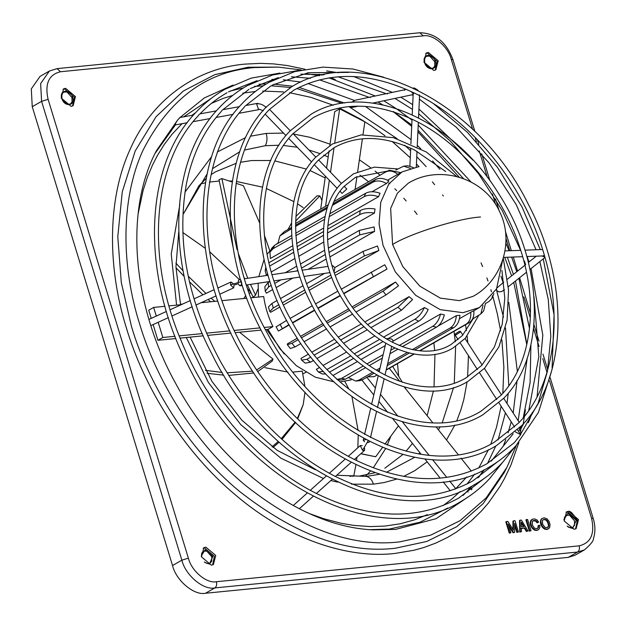 <?xml version="1.0" encoding="UTF-8"?>
<svg xmlns="http://www.w3.org/2000/svg" width="626" height="626" viewBox="0 0 626 626"><rect width="100%" height="100%" fill="white"/><g stroke="black" fill="none" stroke-linecap="round" stroke-linejoin="round"><path stroke-width="0.94" d="M514.282 442.692L486.84 463.803C447.574 485.056 403.128 483.468 353.502 459.046L352.571 458.561C292.436 427.996 238.991 360.506 218.044 288.57C196.564 218.364 206.94 146.993 243.991 107.5L245.165 105.927M338.079 76.802L386.156 93.689L370.201 97.061L369.669 97.194L370.295 97.601M351.499 102.359L355.122 100.246L369.082 97.296L319.55 79.846M445.72 171.532L414.795 150.154C384.763 135.568 357.947 134.684 334.331 147.501L318.548 160.013C282.248 195.938 290.12 279.9 335.552 333.83C372.54 380.757 429.898 399.795 465.947 377.893L481.73 365.381L494.376 347.023L502.216 324.268L504.791 298.289L501.958 270.448M518.852 442.551L510.886 465.173L504.478 478.569L499.994 486.449L488.335 503.093L481.261 511.223L471.253 520.879L456.346 532.147L447.543 537.413L435.798 543.094L423.818 547.531L414.029 550.246L394.646 553.486C349.394 558.752 288.649 540.254 235.939 495.346C182.855 451.299 143.362 385.514 126.389 327.93C108.188 270.463 106.318 200.962 130.145 149.301C153.104 96.913 199.311 67.835 245.024 64.102L260.596 63.359L273.499 63.891L287.037 65.503L304.885 69.212M179.811 117.719L177.581 120.106C175.319 123.612 174.693 125.083 175.703 124.527M309.408 513.578L323.587 518.68L341.553 523.367L353.878 525.41L370.396 526.591L384.818 526.075L400.022 523.829L414.78 519.783L427.339 514.658M443.177 505.542L452.293 498.64L460.071 491.551M467.051 484.015L474.719 474.117M478.78 467.974L488.46 449.687M490.831 444.045L496.528 427.222L501.152 406.251M502.834 393.324L503.86 367.008L501.888 339.816M500.597 330.81L497.279 313.571L492.858 296.356M491.512 291.826L490.839 289.658M487.99 281.019L486.887 277.905M482.607 266.629L481.05 262.834M443.341 196.016L442.535 194.913M434.647 184.686L432.37 181.884M419.029 166.712L416.439 163.981M410.28 157.768L392.189 141.499M385.084 135.834L371.39 125.99L361.053 119.433L339.409 107.969M333.243 105.246L310.856 97.335L289.603 92.711M283.547 91.912L262.756 91.052M255.408 91.466L242.724 93.157M463.115 495.456L467.567 490.714L467.332 491.551L468.162 492.083M504.493 289.775L501.7 291.52L498.828 291.896L496.621 290.433L496.629 288.711M440.211 478.17L427.159 461.808L414.795 470.666L403.684 476.394M396.712 479.109L384.067 482.56L373.448 484.156C371.969 479.774 369.63 477.192 366.429 476.417L336.749 475.267L359.324 476.112L374.849 472.747M465.509 324.761L466.425 330.653M467.137 336.24L467.778 342.743M468.444 355.631L467.63 376.899M467.074 381.883L463.796 399.631L460.853 409.928L456.902 420.523M454.875 425.054L446.502 439.961M359.371 159.786L370.615 167.674M375.068 171.109L380.068 175.194M388.769 182.909L389.763 183.841M394.818 188.762L396.712 190.68M403.77 198.223L406.18 200.954M414.451 210.954L417.096 214.389M203.153 548.212L204.467 547.907L214.358 556.232L212.668 564.871M201.259 556.084L205.038 549.792L212.871 556.373L209.405 564.081L204.921 562.508M334.761 142.689L339.636 108.854L334.722 111.663L329.847 145.498M339.636 108.854L364.841 121.859L362.986 134.723M564.198 520.942L564.441 517.366L566.084 515.394L569.496 515.198L574.527 520.84L574.512 525.308L572.868 527.28L569.457 527.475L567.133 526.083M563.87 519.564L567.938 513.289L576.272 520.292L572.587 528.485L568.15 527.069M576.796 520.895L567 511.653M201.455 556.819L201.697 553.243L203.34 551.271L206.752 551.083L211.784 556.717L211.768 561.193L210.125 563.157L206.705 563.353L204.389 561.96M71.998 97.609L71.982 102.077L70.339 104.049L66.919 104.245L61.888 98.603L61.911 94.135L63.555 92.163L66.966 91.967L71.998 97.609M61.833 98.47C58.836 89.674 70.253 88.548 72.655 97.406C75.644 106.201 64.228 107.328 61.833 98.47M424.639 62.725L424.655 58.249L426.298 56.285L429.71 56.09L434.741 61.724L434.726 66.199L433.082 68.171L429.671 68.359L424.639 62.725M424.577 62.592C421.58 53.797 432.996 52.67 435.399 61.52C438.396 70.323 426.979 71.45 424.577 62.592M425.75 53.398L427.229 53.03L437.12 61.356L435.328 70.081M284.227 354.034L266.66 329.55M257.998 288.922L255.549 295.128L253.154 297.233L247.317 284.846M264.97 367.673L287.952 372.087M293.062 372.102L302.233 371.14L304.854 386.062M245.775 295.558L243.827 298.492M239.578 332.234L273.014 359.097L272.177 361.108L257.693 371.601M250.909 297.796L263.702 296.528C265.119 306.717 268.186 316.748 272.905 326.615L267.991 329.425L265.408 329.675M272.905 326.615L264.242 327.468M259.931 327.899L234.147 330.45M229.899 330.864L206.478 333.181M202.276 333.603L179.146 335.888M174.983 336.295L162.838 337.5L157.924 340.309L175.867 338.533M180.045 338.118L203.239 335.826M261.081 330.105L235.212 332.664M230.947 333.087L207.449 335.411M485.549 303.469L488.906 301.552L491.833 298.547L492.49 295.675M362.391 138.815L357.649 171.696M356.953 176.516L355.091 189.467M373.808 373.307L362.587 379.716L359.84 380.663L355.748 381.07L359.019 380.068L372.4 372.423M348.314 377.533L355.748 381.07M367.618 376.844L374.145 376.649L376.875 375.138M362.282 445.649L360.263 445.587L362.54 450.329L364.559 450.391L364.59 448.075M369.512 441.541L369.05 442.308L367.595 442.566M362.54 450.329L368.151 440.814M392.58 342.453L393.034 340.513L391.79 339.049L387.377 338.478L386.727 339.198M233.49 283.703L230.947 282.036L230.501 284.908L233.623 287.897L234.077 285.033L238.334 283.766L239.453 285.573L242.348 285.581M241.777 283.781L240.415 285.871M241.8 283.367L240.822 280.166M230.501 284.908L241.12 281.677M334.034 271.966L334.902 267.787L332.821 265.674L332.07 265.792M238.091 282.303L238.616 280.088L239.476 279.501L240.595 279.924M258.773 103.767L257.435 103.368L256.605 103.838L258.593 109.699L259.43 109.229L263.28 110.771M256.605 103.838C259.876 103.407 263.084 104.628 266.246 107.484M342.813 192.698L346.796 188.997L344.167 186.29M418.137 90.387L414.764 88.196L413.207 87.969M411.259 91.529L413.183 94.01M414.099 92.875L413.16 94.19L412.229 114.808M417.072 121.64L416.102 121.162C377.744 102.437 343.424 101.287 313.164 117.696L292.984 133.682C254.563 172.706 253.765 254.954 291.732 321.318C334.707 402.26 426.345 445.352 480.878 411.274L501.05 395.28C530.324 364.825 538.712 308.97 521.881 253.96L521.028 251.183C504.313 196.47 463.561 145.529 417.832 122.054L417.072 121.64M418.285 94.956L417.315 94.479C371.273 71.951 330.066 70.542 293.672 90.254L269.454 109.448C223.372 156.281 222.441 254.798 267.905 334.276C319.37 431.204 429.146 482.873 494.618 441.995L518.837 422.8C554.002 386.195 564.01 319.127 543.744 253.154L542.898 250.377C522.898 184.693 473.968 123.502 419.037 95.371L418.285 94.956M412.362 349.598L450.125 328.024C453.772 325.7 455.838 321.576 456.338 315.637L438.004 326.107M376.375 370.154L380.021 368.072M387.643 363.714L407.276 352.501M515.362 431.862L520.691 434.687L517.506 429.859M520.691 434.687L520.762 426.611M455.478 333.838L459.296 331.365L460.407 331.326L459.922 332.312L456.104 334.785L454.992 334.824L455.478 333.838M222.246 110.121L221.072 111.686C203.638 130.865 192.033 155.193 186.258 184.654C176.336 242.293 187.902 301.544 220.97 362.415C250.228 413.395 287.764 451.111 333.564 475.564L334.495 476.042C385.937 501.371 432.01 503.014 472.724 480.979L497.764 461.628M199.326 114.308L198.145 115.873C152.822 163.652 145.381 255.69 180.554 339.37C207.253 405.398 258.405 463.835 314.557 492.56L315.488 493.045C368.745 519.275 416.454 520.981 458.615 498.163L484.266 478.397M406.493 89.385L403.817 89.972L404.443 90.379M403.207 90.089L386.743 93.579L387.369 93.986M497.005 287.929L503.789 282.099M501.019 459.257L500.26 459.82M215.735 555.442L213.396 564.535L211.361 565.176L201.462 556.858L203.81 547.758L205.844 547.124L215.735 555.442M63.007 89.275L64.478 88.915L74.377 97.233L72.553 105.982M61.184 98.024L63.531 88.931L65.566 88.297L75.456 96.615L73.117 105.708L71.082 106.35L61.184 98.024M438.2 60.738L435.86 69.83L433.826 70.464L423.927 62.146L426.275 53.053L428.309 52.412L438.2 60.738M564.206 520.973L566.553 511.88L568.588 511.246L578.479 519.564L576.139 528.657L574.105 529.299L564.206 520.973M566.029 512.225L567.5 511.865L577.399 520.183L575.576 528.931M303.187 207.597L297.522 203.865M293.86 201.619L266.363 188.473M262.521 187.151L236.417 181.462M232.395 181.11L228.928 180.93M219.155 181.024L209.35 182.072M205.484 182.776L200.555 183.919M358.252 106.17L352.516 107.382L350.623 107.226M156.289 316.06L153.644 307.413L148.73 310.222L151.218 318.368M153.644 307.413L164.912 306.302M168.981 305.895L181.258 304.682M201.095 302.718L217.832 301.067M221.956 300.66L246.761 298.203M466.738 476.973L455.767 488.687L449.664 481.042M446.761 477.411L432.543 459.594M429.115 455.298L402.44 421.885M397.956 416.259L380.514 394.419M375.397 388.003L366.844 377.282M389.302 368.299L399.717 381.344M404.247 387.017L432.769 422.753M436.017 426.822L458.138 454.531M461.018 458.146L471.362 471.104M399.169 345.482L432.707 326.318C436.392 324.002 439.006 319.909 440.54 314.033L392.854 341.272M385.233 345.63L361.108 359.41M357.36 361.554L333.095 375.412M337.281 379.34L341.608 378.362L363.135 366.061M366.961 363.878L383.143 354.637M390.765 350.278L394.795 347.978M288.977 324.636L278.906 330.818L289.165 324.957M276.074 326.702L278.335 330.966L278.906 330.818M276.653 326.553L286.653 320.41M427.159 461.808L424.827 458.897M421.196 454.351L392.729 418.684M387.674 412.346L378.902 401.36M373.785 394.943L361.906 380.068M450.274 490.768L443.208 481.918M455.767 488.687L454.758 489.258M367.681 324.573L397.98 307.264L409.075 296.661L364.935 321.874M361.319 323.939L338.267 337.109M334.714 339.135L312.084 352.07M308.555 354.081L300.942 358.432L301.646 360.13L306.881 359.308L310.872 357.023M314.416 354.997L337.171 341.999M340.74 339.957L364.035 326.655M322.226 74.502L323.251 74.87M330.606 77.647L335.215 79.541M525.41 409.787L523.226 423.896M523.203 423.99L522.976 425.179M531.051 530.746L529.33 531.145L525.887 519.862L526.372 519.58L527.601 519.463L531.051 530.746L529.33 531.145M521.466 531.693L519.744 532.092L519.525 520.496L520.018 520.214L521.356 520.081L528.039 531.044L526.818 531.161L524.776 527.875L521.435 528.211L521.466 531.693L519.744 532.092M528.039 531.044L526.325 531.443L524.283 528.156L520.942 528.493M537.069 528.634L538.102 527.515L538.102 525.629L539.815 525.23L539.839 527.546L538.728 529.549L536.74 530.183L534.627 529.666L532.374 527.562L531.239 525.347L530.738 522.201L531.153 520.566L532.663 519.103L534.667 518.907L537.061 519.979L538.65 522.147L537.617 522.538L536.474 521.051L535.144 520.456L533.767 520.449L532.303 521.317L532.468 525.23L534.377 528.094L536.263 528.634L538.141 528.008L538.595 525.347M538.728 529.549L536.912 530.394L534.667 530.183L531.881 527.843L530.488 524.784L530.245 522.483L530.66 520.84L531.967 519.463M538.65 522.147L537.124 522.82L535.41 520.957L532.648 520.942M548.877 528.547L546.396 529.455L544.284 528.939L542.03 526.842L540.637 523.782L540.394 521.481L541.623 518.743L544.104 517.827L547.054 518.844L549.19 521.685L550.051 524.502L549.691 527.444L548.18 528.907L546.169 529.103L543.892 528.023L541.803 525.324L540.887 521.2L540.394 521.481M513.054 532.757L514.658 532.366L513.054 532.757L508.828 526.051M513.547 532.476L508.195 523.993L510.871 532.742L509.267 533.133L505.816 521.849L507.866 521.411L513.414 530.167L513.445 520.863L515.002 520.707L518.453 531.99L517.334 532.1L514.666 523.359L514.658 532.366M512.929 529.393L512.952 521.145L513.445 520.863M518.453 531.99L516.849 532.382L514.666 525.245M579.16 545.841C579.809 548.673 579.285 550.739 577.595 552.038L584.371 549.918L575.028 555.246L568.259 557.375L205.508 593.252C194.154 595.764 176.016 580.513 172.526 565.521L32.247 106.694L31.3 88.9L40.064 76.38L49.399 71.043L40.635 83.563L41.59 101.357L48.1 99.323L188.379 558.149C191.399 570.943 206.705 583.815 216.416 581.726L579.16 545.841C590.866 543.016 594.997 533.829 591.562 518.273L549.518 380.764M343.838 293.727L387.032 269.047L343.651 293.406M340.161 295.402L318.063 308.023M314.565 310.019L292.475 322.64M292.655 322.961L314.753 310.339M318.243 308.344L340.341 295.722M529.823 530.864L526.372 519.58M524.283 528.156L524.776 527.875M526.325 531.443L526.818 531.161M520.237 531.81L520.018 520.214M533.274 520.73L533.767 520.449M533.939 520.668L534.432 520.386M534.651 520.738L535.144 520.456M535.41 520.957L535.903 520.675M535.981 521.333L536.474 521.051M536.49 521.865L536.983 521.583M537.124 522.82L537.617 522.538M531.114 520.073L531.607 519.791M530.66 520.84L531.153 520.566M530.433 521.591L530.926 521.309M530.245 522.483L530.738 522.201M530.3 523.782L530.793 523.508M530.488 524.784L530.981 524.502M530.746 525.629L531.239 525.347M531.161 526.607L531.654 526.325M531.881 527.843L532.374 527.562M532.593 528.641L533.078 528.36M533.25 529.306L533.743 529.025M534.135 529.948L534.627 529.666M534.667 530.183L535.16 529.901M535.535 530.386L536.028 530.105M536.247 530.465L536.74 530.183M536.912 530.394L537.405 530.112M537.538 530.191L538.031 529.909M538.219 526.779L538.712 526.497M538.102 527.515L538.595 527.241M537.898 527.976L538.391 527.695M537.648 528.289L538.141 528.008M540.449 522.78L540.934 522.499M540.637 523.782L541.13 523.5M540.895 524.627L541.388 524.345M541.31 525.605L541.803 525.324M542.03 526.842L542.523 526.56M542.734 527.64L543.227 527.358M543.399 528.305L543.892 528.023M544.284 528.939L544.777 528.657M544.816 529.181L545.309 528.9M545.684 529.385L546.169 529.103M546.396 529.455L546.881 529.181M547.061 529.393L547.554 529.111M547.687 529.181L548.18 528.907M541.263 519.071L542.116 518.461M540.809 519.838L541.756 518.79M540.582 520.589L541.302 519.557M540.887 521.2L541.067 520.308M516.849 532.382L517.334 532.1M509.267 533.133L509.752 532.851L506.309 521.568M510.871 532.742L509.752 532.851M485.518 303.281L483.624 310.997L480.831 313.978L483.022 305.245M472.52 319.025L480.831 313.978M521.333 526.763L521.294 522.115L524.118 526.489L521.333 526.763M542.617 524.22L542.452 520.316L543.908 519.447L546.044 519.674L548.376 522.78L548.744 526.231L547.077 527.562L544.941 527.335L542.617 524.22M353.236 308.227L383.034 291.2L395.554 282.068L352.211 306.826M348.698 308.837L326.436 321.553M322.93 323.556L300.746 336.232M297.24 338.228L287.428 343.838L287.35 344.746L291.935 343.244L298.195 339.675M301.693 337.672L323.908 324.98M327.421 322.977L349.723 310.238M521.302 523.172L523.492 526.552M548.29 527.006L547.21 527.632M548.533 526.693L547.797 527.288M548.744 526.231L548.047 526.967M548.861 525.496L548.251 526.513M548.822 524.627L548.368 525.777M548.634 523.626L548.141 523.907L548.329 524.909M548.376 522.78L547.883 523.062L548.141 523.907M547.961 521.802L547.468 522.084L547.883 523.062M547.484 520.981L546.991 521.262L547.468 522.084M546.928 520.308L546.435 520.589L546.991 521.262M546.467 519.916L545.974 520.198L546.435 520.589M546.044 519.674L545.551 519.948L545.974 520.198M545.293 519.455L544.8 519.736L545.551 519.948M544.581 519.377L544.088 519.658L544.8 519.736M543.908 519.447L543.415 519.729L544.088 519.658M542.789 519.932L543.415 519.729M325.583 206.322L329.339 180.265M330.505 172.213L334.041 147.673M320.668 209.131L325.41 176.219M326.576 168.167L329.073 150.85M232.708 95.418L223.318 98.36L211.494 103.337M195.703 112.586L191.908 115.341M182.025 123.69L171.978 134.332L164.348 144.348L157.423 155.475L152.533 165.006L147.446 177.127L143.135 190.367L138.135 213.763M157.924 340.309L153.12 324.581M410.304 168.363L403.684 166.172L395.906 169.99M365.443 367.744L345.411 379.192L340.802 380.123L336.647 379.223M383.519 337.179L414.921 319.237C418.653 316.936 421.822 313.047 424.412 307.562L428.192 309.518C425.602 314.995 422.433 318.884 418.7 321.193L388.769 338.29M382.963 341.608L357.305 356.264M353.596 358.377L329.675 372.047M325.943 373.996L322.265 373.965L318.313 371.93L323.493 371.461M365.498 476.261L370.482 471.112M373.26 467.865L385.522 448.756M387.251 445.109L390.921 436.04M398.629 375.725L397.494 363.612M271.277 285.393L268.609 286.919L265.267 291.207L264.845 286.645L268.202 282.467L269.884 281.504M285.268 272.717L296.755 266.16M300.378 264.086L324.573 250.267M328.337 248.115L359.301 230.423L374.16 226.941L374.567 231.393L359.715 234.875L328.986 252.427M325.277 254.547L301.466 268.155M297.866 270.205L296.341 271.081M280.957 279.869L274.837 283.367M290.151 318.415L312.257 305.785M315.754 303.782L337.876 291.145M341.373 289.149L384.779 264.782L387.032 269.047M440.54 314.033L444.343 314.862C442.809 320.731 440.195 324.831 436.51 327.148L402.299 346.694M397.792 349.269L389.967 353.737M382.337 358.095L369.301 365.545M456.338 315.637L459.907 315.285C459.406 321.216 457.34 325.348 453.693 327.672L414.561 350.02M409.31 353.025L387.197 365.654M379.575 370.013L377.807 371.022M162.838 337.5L158.182 322.273M319.706 367.384L316.286 369.332L318.313 371.93M541.928 255.979L544.91 257.153M526.818 256.543L542.93 255.948L544.37 255.259M409.075 296.661L412.573 299.604L401.477 310.199L370.999 327.609M367.313 329.722L343.697 343.212M340.114 345.262L317.179 358.362M313.634 360.388L310.379 362.243L305.206 363.127L301.646 360.13M419.146 95.426L419.514 94.878M364.488 441.807L363.323 440.156L365.834 439.624M395.554 282.068L398.527 285.8L386.015 294.932L356.155 311.998M352.618 314.017L330.168 326.842M326.655 328.846L304.361 341.585M300.848 343.588L294.916 346.976L290.339 348.486L287.35 344.746M305.011 392.181L303.195 404.662L297.319 418.544M295.175 422.057L281.238 438.693M278.288 441.455L272.06 446.784M303.195 404.662L297.679 418.888M295.613 422.472L281.99 439.374M279.086 442.175L273.046 447.488M352.9 476.472L353.886 475.502L350.028 476.472M344.856 381.406L348.964 389.223M351.914 396.493L358.111 430.602M358.228 435.36L357.853 447.747M356.969 457.176L356.53 460.572M355.912 464.742L353.886 475.502M302.921 373.832L305.879 372.36M398.441 425.837L384.927 444.178M382.47 447.52L375.655 456.769L360.795 453.756M392.651 366.382L402.307 382.212M404.912 387.212L405.765 388.926M375.655 456.769L360.905 453.654M295.871 216.486L316.975 195.852L319.847 195.86L321.928 200.398M295.597 221.142L319.847 195.86M287.976 229.539L291.505 223.122M233.099 247.325L218.998 179.678L221.886 178.59L232.254 182.033M236.127 183.316L243.428 185.742L259.571 222.809M255.549 295.128L250.494 284.376M247.794 278.265L238.209 253.194M237.058 249.649L221.886 178.59M244.633 278.734L243.999 277.248M264.329 235.141L269.767 250.643M214.828 301.364L211.142 298.14M205.938 293.438L188.238 276.176M183.074 270.815L175.898 263.155M210.641 301.771L208.098 299.525M202.918 294.815L189.482 281.81M184.169 276.395L175.969 267.748M182.8 232.496L205.164 248.217M209.749 251.84L239.335 279.532M247.661 288.805L250.877 292.561M180.468 304.322L182.682 304.033M253.765 372.971L228.686 375.412M223.795 375.162L207.104 373.276M273.014 359.097L256.605 369.989M252.544 371.155L227.074 372.806M222.16 372.462L205.453 370.342M386.234 369.794L413.896 353.995M419.608 350.724L465.987 324.229C469.594 321.92 471.175 317.93 470.736 312.249L459.429 318.712M470.736 312.249L473.827 310.746C474.265 316.42 472.685 320.41 469.077 322.726L419.991 350.763M414.232 354.05L386.164 370.083M424.412 307.562L378.581 333.744M374.778 335.919L350.294 349.911M346.655 351.984L323.29 365.334M327.101 369.41L350.787 355.873M354.465 353.776L379.606 339.409M351.139 379.888L340.145 381.907M334.065 381.852L315.379 377.212L296.442 365.756L279.994 348.893L267.991 329.425M258.507 297.037L258.123 283.249M258.82 276.637L264.047 259.594M267.075 254.305L274.337 245.861M275.863 244.57L277.928 243.005M268.883 262.764L293.187 248.874M296.943 246.73L323.446 231.589M327.57 229.233L360.224 210.579C364.105 208.544 369.043 208.012 375.037 208.967L374.45 213.051C368.448 212.097 363.51 212.629 359.637 214.663L327.437 233.052M323.407 235.36L297.467 250.181M293.743 252.301L269.689 266.042M335.27 275.393L378.863 250.494L364.395 255.94L334.417 273.069M330.872 275.096L308.328 287.976M304.807 289.987L282.459 302.749M278.946 304.76L273.296 307.984L269.798 311.529L270.729 312.264L279.963 306.99M283.468 304.987L305.762 292.248M309.283 290.237L331.733 277.412M269.798 311.529L268.405 306.99L271.919 303.477L277.099 300.511M280.612 298.508L303.07 285.675M306.607 283.656L324.534 273.413M334.824 267.537L363.017 251.433L377.478 245.979L378.863 250.494M265.267 291.207L266.441 293.164L272.756 289.556M276.301 287.53L292.772 278.116M308.156 269.329L326.185 259.031M329.847 256.942L374.567 231.393M266.199 268.648L265.181 271.027L266.324 274.822L267.685 274.047M271.277 271.989L294.932 258.475M298.61 256.378L323.673 242.059M327.57 239.828L374.45 213.051M408.395 183.105L397.377 193.207L390.647 208.458L392.572 244.492L402.808 266.582L419.85 286.176L440.328 298.125L459.367 300.652L473.084 296.341C502.162 280.605 514.502 241.276 499.65 211.76C484.876 178.191 439.71 163.996 408.395 183.105M327.836 225.673L378.519 196.72C372.814 194.702 368.033 194.694 364.168 196.674L329.182 216.666M324.604 219.28L295.793 235.736M291.919 237.95L273.069 248.718L269.962 252.114L270.393 258.491L292.741 245.721M296.528 243.561L323.611 228.083M269.962 252.114L271.684 248.287L274.618 245.282L291.747 235.493M295.652 233.263L325.121 216.424M329.847 213.732L365.717 193.238C369.583 191.251 374.364 191.266 380.068 193.278L378.519 196.72M493.898 293.594L491.833 298.547M372.079 191.744L386.485 183.512C381.344 180.656 376.852 180.202 373.01 182.15L332.476 205.305M327.171 208.333L295.488 226.432M291.481 228.725L279.892 235.838L277.975 243.365M279.892 235.838L284.306 231.628L291.466 227.543M295.495 225.243L327.641 206.877M333.095 203.763L375.404 179.584C379.246 177.635 383.746 178.089 388.887 180.945L386.485 183.512M397.823 174.318C393.449 170.89 389.356 170.139 385.546 172.072L334.088 201.462M328.4 204.718L295.519 223.498M291.466 227.003L291.004 227.809M400.718 172.659L389.372 170.186L385.546 172.072M403.684 166.172L407.776 165.765L413.324 167.572M502.584 260.393L496.528 288.915L479.477 307.53L463.044 312.687L440.25 309.667L415.727 295.347L395.319 271.887L383.057 245.431L379.059 223.912L380.757 202.284L388.809 184.021L402.002 171.923L418.434 166.766M131.499 326.561C148.135 383.026 186.994 447.856 239.195 491.128C294.909 534.847 346.914 553.9 395.186 548.274L426.76 541.467L456.737 526.716L483.162 503.617L504.18 472.685L506.919 467.372L486.199 497.881L460.133 520.652L430.578 535.199L399.443 541.913C351.835 547.46 300.566 528.673 245.619 485.557C194.146 442.887 155.827 378.957 139.426 323.282C121.82 267.732 119.949 200.195 143.072 150.146C169.2 99.01 206.314 71.489 254.422 67.569L278.249 67.099L248.123 67.232L214.749 74.674L183.285 91.044L156.054 116.733L135.2 150.983L122.258 191.885L117.782 236.706L121.295 282.483L131.499 326.561M470.337 495.463L436.119 518.672L395.616 529.4L373.049 529.846C302.53 527.006 221.205 467.638 176.563 385.053C132.102 306.153 124.331 210.727 156.437 150.686L177.581 120.106M180.014 117.516L204.397 97.891L233.029 85.05M370.06 529.651L389.317 529.072L420.077 522.209L447.715 508.038M468.295 490.166L472.004 485.987M478.796 477.255L483.569 470.126M487.529 463.404L495.8 445.947M498.085 439.922L505.425 412.87M507.013 403.457L508.242 393.183M508.813 385.812L505.511 327.914M503.492 317.179L496.621 290.433M426.181 166.641L416.767 156.743M410.593 150.709L404.686 145.24M397.166 138.714L348.901 106.592M342.258 103.376L296.818 88.532M290.464 87.468L271.081 85.793M263.296 85.832L254.414 86.396M250.823 136.132L266.222 133.432L283.523 133.072M293.406 134.003L309.565 137.211L330.035 144.152M266.222 133.432C267.466 137.955 267.161 142.039 265.322 145.701L278.953 145.24M283.609 145.482L297.303 147.259M308.939 150.005L319.471 153.44M323.689 155.06L328.188 156.962M359.856 175.116L368.612 181.743M454.053 331.303L455.274 341.78M455.634 346.413L454.28 383.143M453.553 387.604L442.292 422.597M440.148 426.736L438.403 429.812M419.968 452.801L418.692 453.952M414.662 457.316L386.414 472.309M379.278 474.289L366.429 476.417M240.611 162.259L251.425 160.561L270.823 160.491M275.033 160.937L306.497 169.114M310.285 170.663L325.168 177.925M433.865 342.837L434.655 350.286M434.96 354.316L434.021 386.845M433.435 390.89L427.135 415.695M412.479 443.419L406.031 451.236M402.831 454.554L384.834 468.217M359.019 380.068L362.587 379.716M374.888 376.273L374.145 376.649M471.284 489.806L471.996 488.992M211.087 174.631L215.516 171.837L236.135 163.347M243.467 87.898L230 91.083M211.471 98.235L183.653 116.851M175.421 124.903L155.099 153.354M365.498 106.428L411.102 139.661M417.284 145.381L420.813 148.785M432.566 160.976L439.953 169.356M500.957 276.144L503.124 282.631M271.848 79.392L274.509 79.408M283.351 79.792L300.942 82.061M307.984 83.501L354.418 100.45M280.01 324.205L282.271 328.47M472.653 129.339L451.283 59.439C448.271 46.645 432.957 33.773 423.246 35.87L60.503 71.747C48.805 74.572 44.665 83.767 48.1 99.323M546.975 372.423L542.758 358.62M539.056 346.538L533.555 328.533M530.324 317.977L523.868 296.841M512.178 258.608L511.716 257.098M509.767 250.721L505.925 238.17M495.651 204.561L492.388 193.888M487.302 177.26L479.25 150.921M476.433 141.695L475.118 137.391M60.503 71.747L57.076 68.625L49.399 71.043M423.246 35.87L419.827 32.748L57.076 68.625M451.283 59.439L452.958 59.713C446.408 42.13 435.367 33.147 419.827 32.748M591.562 518.273L593.237 518.539L550.207 377.807M216.416 581.726C217.065 584.551 216.541 586.617 214.851 587.924L577.595 552.038L568.259 557.375M188.379 558.149L181.869 560.184C185.351 575.177 203.489 590.428 214.851 587.924L205.508 593.252M32.247 106.694L41.59 101.357L181.869 560.184L172.526 565.521M508.774 302.366L517.358 371.515M517.115 380.42L513.179 412.996M511.199 421.799L508.093 432.785M505.785 439.601L503.249 446.174M176.587 305.144L171.242 254.015L179.803 204.733M184.967 192.159L211.76 156.422M217.308 151.985L245.588 137.618M373.448 484.156L351.468 484.172M337.735 482.145L330.825 480.565M323.493 478.483L280.808 458.138L240.814 424.694L208.411 382.502L186.305 337.5M341.608 378.362L345.411 379.192M268.202 282.467L268.609 286.919M359.715 234.875L359.301 230.423M453.693 327.672L450.125 328.024M291.935 343.244L294.916 346.976M469.077 322.726L465.987 324.229M306.881 359.308L310.379 362.243M269.125 262.623L269.008 263.288M359.637 214.663L360.224 210.579M271.919 303.477L273.296 307.984M392.572 244.492C410.116 233.451 458.498 218.325 480.549 216.979M274.618 245.282L273.069 248.718M284.306 231.628L281.903 234.194M373.01 182.15L375.404 179.584M364.395 255.94L363.017 251.433M373.37 276.426L371.116 272.161M386.015 294.932L383.034 291.2M401.477 310.199L397.98 307.264M418.7 321.193L414.921 319.237M364.168 196.674L365.717 193.238M436.51 327.148L432.707 326.318M352.203 106.889L351.28 106.404M344.566 103.04L299.056 87.39M292.678 86.192L274.047 84.174M266.214 83.994L259.062 84.197M206.244 178.387L198.935 185.766L183.614 213.544L207.136 173.887M212.449 168.707L239.703 151.813M244.649 150.029L265.322 145.701M496.614 445.493L521.771 425.547C567.571 378.62 570.169 283.601 528.352 204.342C478.014 101.279 361.867 43.069 291.677 86.764L266.519 106.702C220.72 153.628 218.122 248.647 259.939 327.907C310.277 430.97 426.423 489.18 496.614 445.493M383.824 77.256L353.048 69.024L323.032 67.115L294.697 71.607L268.945 82.382C258.976 88.086 249.985 95.215 241.965 103.767C187.777 158.699 190.828 275.808 248.162 364.371C306.881 461.495 419.295 509.994 488.836 467.301C498.805 461.597 507.796 454.468 515.816 445.915L538.415 412.448L551.6 370.944M502.459 462.551L489.501 478.765C480.917 487.92 471.284 495.549 460.611 501.661C380.021 551.85 246.48 484.954 188.598 366.429C140.498 275.284 143.511 166.031 196.118 112.14C204.71 102.985 214.335 95.348 225.008 89.244L251.206 78.109L279.955 73.062M518.156 420.703L527.288 357.845M526.857 344.339L515.48 281.011M513.437 274.407L507.35 257.255M463.545 178.637L417.98 130.13M411.767 125.004L393.324 111.506M382.752 104.847L377.869 102.022M310.535 78.313L291.473 76.795M257.067 80.684L228.474 91.912M515.386 446.369L502.655 462.34C494.352 471.198 485.04 478.577 474.719 484.477C396.798 533.008 267.709 468.334 211.76 353.768C165.272 265.667 168.175 160.06 219.037 107.954C227.348 99.096 236.659 91.717 246.973 85.817L272.474 74.995L300.457 70.143M290.049 130.936C247.669 173.918 250.087 265.33 294.823 334.456C340.654 410.249 428.434 448.169 482.873 414.772L503.993 398.034C546.365 355.052 543.955 263.632 499.212 194.514C453.388 118.721 365.607 80.801 311.161 114.198L290.049 130.936M503.265 258.233L508.539 290.026L507.099 320.136L498.985 346.726L484.673 368.135L467.943 381.39C421.267 410.382 344.441 371.813 311.169 303.696C283.531 251.292 285.213 188.442 315.614 157.267L332.336 144.011L361.132 134.895L393.457 137.665L426.314 151.993L456.722 176.509M397.745 168.942L374.364 167.134L353.51 173.817L341.17 183.598C316.787 208.411 317.875 260.463 343.032 300.3C369.332 344.91 420.883 367.705 453.021 348.009L465.353 338.236L478.702 315.496M387.314 171.148L355.505 177.314L344.112 186.345C322.351 208.395 321.834 255.283 343.517 293.156C368.041 339.362 420.273 363.816 451.025 344.519L462.418 335.489L473.193 318.642M250.893 292.553L249.297 293.461M391.649 346.491L385.021 375.005M384.082 379.043L377.462 407.565M376.523 411.603L370.506 437.527M328.047 266.386L302.061 270.229M298.046 270.823L272.06 274.673M268.038 275.268L244.445 278.766M240.423 279.36L239.476 279.501M342.172 193.481L340.035 191.274M337.187 188.348L314.393 164.865M311.568 161.954L288.789 138.495M285.965 135.584L265.236 114.229M412.025 119.159L410.906 143.847M410.711 148.174L409.905 165.945M504.979 250.901L520.754 250.314M524.932 250.165L542.625 249.516M460.407 331.326L462.817 335.059M465.063 338.541L482.13 364.958M484.383 368.44L501.449 394.849M503.703 398.339L519.236 422.37M364.559 450.391L354.379 459.492M351.17 462.371L335.38 476.496M332.163 479.367L316.373 493.491M313.156 496.371L299.33 508.742M233.623 287.897L219.796 294.204M216.103 295.879L195.907 305.081M192.221 306.763L172.017 315.966M168.331 317.648L150.85 325.614M175.186 124.942L187.19 122.751M193.152 121.655L210.14 118.557M216.095 117.469L233.107 114.362M239.03 113.275L258.593 109.699M536.263 256.19L528.391 262.474M524.924 265.236L507.475 279.165M520.777 434.585L514.212 442.785M452.958 59.713L474.907 131.507M477.427 139.747L478.827 144.332M481.73 153.824L490.002 180.891M495.526 198.966L499.094 210.626M505.385 231.213L511.332 250.666M513.281 257.036L517.585 271.097M519.603 277.717L530.472 313.25M533.931 324.589L539.002 341.154M542.953 354.081L547.727 369.708M584.371 549.918C590.678 544.534 593.706 540.723 593.464 538.47C595.451 532.288 595.373 525.644 593.237 518.539M265.181 271.027L265.807 266.699M479.477 307.53L473.827 310.754M503.507 257.396L522.679 256.691M363.236 440.344L363.683 438.458M364.622 434.381L370.639 408.481M371.586 404.404L378.206 375.905M379.153 371.813L385.772 343.314M508.304 286.739L526.482 272.232M530.003 269.423L544.996 257.458M341.358 183.395L318.603 159.959M315.794 157.063L293.038 133.628M290.229 130.732L269.509 109.394M454.992 334.824L458.075 339.597M460.282 343.001L477.45 369.575M479.665 373.002L496.801 399.521M499.024 402.956L514.603 427.073M521.168 433.286L537.859 403.793M538.25 402.854L547.429 371.335L550.81 336.459L548.266 299.439L539.862 261.558M536.075 249.751L516.16 204.506L489.078 162.932L456.244 127.203L419.381 99.174M413.105 95.434L412.002 94.808M348.541 72.405L308.211 72.71L272.193 85.175M230.947 282.036L217.879 287.999M214.178 289.681L193.99 298.884M190.288 300.566L170.1 309.76M166.406 311.451L148.933 319.409M416.306 167.025L417.018 151.304M417.221 146.875L418.332 122.313M418.536 117.884L419.545 95.637M360.263 445.587L348.306 456.284M345.129 459.132L329.299 473.287M326.123 476.136L310.293 490.291M307.116 493.139L293.258 505.534M402.002 171.923L387.51 180.202M257.435 103.368L245.783 105.497M179.631 117.586L193.473 115.051M199.937 113.869L216.4 110.865M222.856 109.683L239.32 106.678M246.386 284.986L269.97 281.497M274.008 280.894L299.979 277.052M304.025 276.449L329.996 272.607M513.148 433.818L491.261 461.135M484.399 469.703L477.857 477.873M470.877 486.582L467.481 490.815M413.144 94.565L372.728 103.11M222.966 109.667L248.976 89.307M528.336 422.675L532.366 412.432M537.061 396.915L542.82 335.137L531.059 268.577M528.986 261.997L527.131 256.527M473.178 160.326L418.935 108.987M412.69 104.652L400.828 97.171M392.322 92.382L353.455 76.411M338.314 72.749L326.584 70.91M519.071 430.312L520.222 427.175M523.258 417.769L530.097 382.611L530.911 344.668M529.502 328.595L518.868 278.304M516.794 271.723L511.606 257.098M509.094 250.744L505.863 243.076M471.002 181.97L418.207 125.067M411.986 120.051L396.868 109.041M395.945 108.415L383.777 100.77M375.248 95.997L329.088 77.882M319.448 75.73L306.99 73.79M199.984 113.916C208.067 105.473 217.073 98.415 227.003 92.742M569.464 511.223L571.608 512.616L576.178 518.132L577.892 522.882M278.249 67.099L301.239 69.963M318.939 74.236L321.96 75.143M329.879 77.757L333.353 79.017M393.457 111.851L411.705 126.342M417.902 131.828L459.226 177.189M504.728 257.356L511.614 275.863M513.75 282.389L526.802 344.605M525.167 410.75L524.103 416.744M522.358 424.921L521.794 427.261M516.427 445.258L506.919 467.372M245.885 105.481L270.941 85.879M552.101 368.041L554.073 314.901L543.251 258.851M540.277 249.602L522.014 206.94L497.404 167.298L467.544 132.422L433.74 103.861M519.932 430.923L523.485 423.677M528.759 410.57L538.822 356.656L533.994 296.701M525.621 264.681L524.4 260.979M520.589 250.322L502.232 210.579L478.507 173.676L450.305 140.999L418.716 113.799M412.471 109.37L394.936 98.415M324.119 74.69L300.793 74.15M278.359 77.577L250.33 88.548M315.246 469.696L277.185 450.36L241.761 420.124L211.924 381.351L190.108 337.124M180.562 304.752L175.945 266.958L178.746 231.808"/></g></svg>
